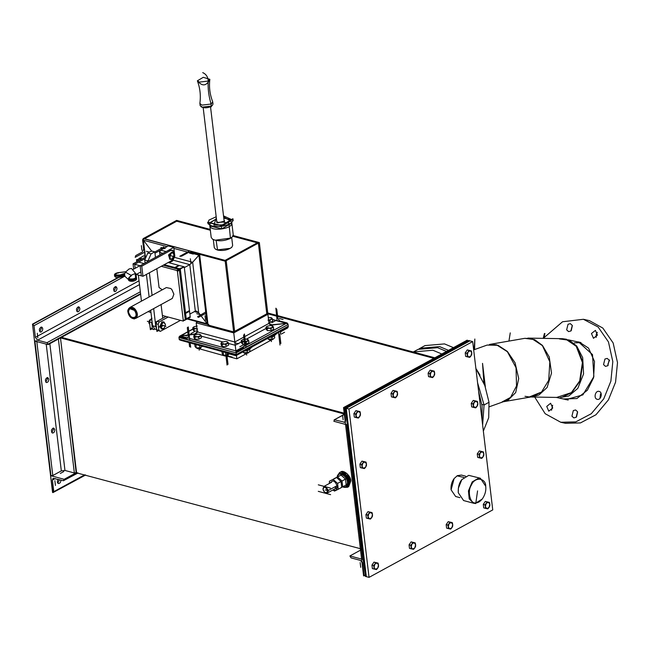 <?xml version="1.0" encoding="UTF-8"?>
<svg xmlns="http://www.w3.org/2000/svg" width="650" height="650" viewBox="0 0 650 650"><rect width="100%" height="100%" fill="white"/><g stroke="black" fill="none" stroke-linecap="round" stroke-linejoin="round"><path stroke-width="0.97" d="M60.832 480.033C60.913 482.146 60.117 483.316 58.443 483.559C57.151 482.877 57.046 481.463 58.134 479.31M57.826 483.145L59.475 479.668M52.983 492.594L50.562 475.646L64.171 479.302L63.416 480.724L53.072 478.294L52.406 480.058L53.796 491.668L52.983 492.594L85.654 474.996M361.457 548.982L76.172 472.753L60.483 337.886L344.687 414.123L60.483 337.886L76.538 472.55L64.171 479.302M78.065 472.964L63.416 480.724M78.439 311.675L77.488 311.821C75.798 309.587 76.245 307.921 78.829 306.824C80.324 308.1 80.194 309.725 78.439 311.675M76.871 311.407L78.528 308.011L78.089 306.873M115.554 291.444L114.603 291.59C112.905 289.348 113.352 287.682 115.944 286.585C117.439 287.869 117.309 289.486 115.554 291.444M113.986 291.176L115.643 287.779L115.204 286.634M41.332 331.914L40.381 332.061C38.683 329.826 39.13 328.152 41.722 327.056C43.217 328.339 43.087 329.956 41.332 331.914M39.764 331.646L41.421 328.25L40.974 327.104M76.538 472.55L74.352 472.973L64.968 470.454L61.328 470.884L52.788 475.54L36.733 340.876L34.507 340.982L48.116 344.63L48.051 344.126L46.962 342.696L37.57 340.178L35.384 337.309L34.003 325.691L32.5 324.147L117.902 277.582L32.5 324.147L34.507 340.982L48.116 344.63L140.627 294.19M133.104 269.295L133.664 268.986L133.104 269.295M48.807 379.113C48.709 381.314 47.905 382.468 46.402 382.558C44.761 380.307 45.208 378.641 47.742 377.561L48.807 379.113M45.784 382.143L47.442 378.747L47.003 377.609M54.828 429.618C54.73 431.819 53.926 432.965 52.422 433.062C50.781 430.804 51.228 429.138 53.771 428.058L54.828 429.618M51.805 432.648L53.462 429.252L53.024 428.106M76.172 472.753L74.352 472.973L64.968 470.454L61.328 470.884L52.788 475.54L50.562 475.646L32.5 324.147L34.003 325.691L125.036 276.055M369.046 577.371L348.977 409.045L472.68 341.583L492.749 509.917L369.046 577.371L348.977 409.045L472.68 341.583L492.749 509.917L369.046 577.371L366.324 576.648L346.255 408.314L469.958 340.852L468.731 340.527L345.028 407.981L347.441 424.929L333.84 421.273L334.588 419.851L344.939 422.281L345.605 420.517L344.216 408.907L345.028 407.981L344.549 408.021L468.252 340.567L469.146 340.641L345.434 408.094L469.146 340.641L345.434 408.094L363.504 559.593L349.895 555.945L361.538 549.599M344.833 414.042L334.108 419.892L344.858 414.253M349.895 555.945L351.049 557.879L360.441 560.398L362.627 563.266L364.008 574.884L365.511 576.428L363.504 559.593L349.895 555.945L351.049 557.879L360.441 560.398L362.627 563.266L364.008 574.884L365.511 576.428L345.434 408.094L346.255 408.314L469.958 340.852L472.68 341.583M363.009 558.756L365.511 576.428L366.324 576.648L346.255 408.314L469.958 340.852M347.441 424.929L363.504 559.593M139.132 258.757L139.474 258.042L139.132 258.757M146.226 256.628L143.439 255.881L138.808 258.846M179.116 269.856L180.294 268.986L179.116 269.856M168.196 262.527L184.251 266.833L180.294 268.986L178.214 269.238L174.947 268.361L174.85 267.532L178.807 265.371L179.351 265.517L175.394 267.678L178.709 268.97L184.251 266.833L180.294 268.986L186.314 319.491L185.226 319.377L186.314 319.491L185.169 318.679L184.681 314.641L185.51 312.756L189.475 310.594L189.556 311.269L185.591 313.43L185.177 314.373L185.664 318.411L186.233 318.817L190.198 316.656L190.271 317.33L186.314 319.491M164.239 264.68L180.294 268.986L184.251 266.833L190.271 317.33M141.456 301.145L138.344 275.048L141.456 301.145M136.768 261.82L137.053 259.805L139.344 260.423L136.508 259.659L136.768 261.82M161.273 266.305L176.784 270.465L177.409 271.286L183.268 320.434L182.804 320.962L162.394 315.486L183.349 321.108L177.328 270.611L161.273 266.305M150.963 312.423L148.086 311.651L150.963 312.423M137.053 259.805L139.035 258.724L141.318 259.342L139.579 258.871M182.804 320.962L185.323 320.027L179.303 269.531L163.248 265.224L178.758 269.384L176.784 270.465M184.779 319.881L183.268 320.434M177.409 271.286L179.384 270.205L178.758 269.384M179.384 270.205L185.25 319.353M134.566 310.18C138.401 314.413 135.314 321.279 131.081 317.135L128.326 312.098C128.676 307.759 130.756 307.117 134.566 310.18M131.235 317.257L135.801 318.346C138.036 316.087 137.889 313.146 135.362 309.506C133.729 307.499 131.893 306.816 129.87 307.466L128.302 311.894M129.87 307.466L166.359 287.568L170.763 288.511L171.86 289.608L173.883 294.231L172.291 298.447L135.801 318.346M134.42 310.383C136.484 313.373 136.606 315.786 134.778 317.639C131.641 320.109 125.702 310.261 129.903 308.709L134.42 310.383C140.627 318.768 128.732 320.539 128.562 311.252C129.431 307.962 131.381 307.669 134.42 310.383M173.883 294.182L171.909 289.64L170.804 288.543M159.063 287.527L161.931 289.543L159.063 287.527L156.821 268.726L159.063 287.527M154.806 251.834L155.464 257.384L154.806 251.834L151.539 250.965L147.826 252.988L151.093 253.866L154.806 251.834L151.093 253.866L147.981 260.934L151.093 253.866M147.981 260.934L148.046 261.43L147.981 260.934L144.714 260.057L147.826 252.988M155.813 326.584L156.609 328.835L155.813 326.584L153.668 308.604L155.813 326.584L152.547 325.707L150.702 310.221M152.084 295.352L149.394 272.781L152.084 295.352M149.118 296.969L146.429 274.398M145.056 262.909L144.714 260.057M151.864 319.954L150.499 319.589L149.468 321.945L151.645 322.53L152.36 328.591L150.191 328.006L153.798 329.599L154.822 329.046L152.547 325.707M161.086 304.558L162.719 318.24L161.086 304.558M135.891 274.389L141.326 275.844L140.124 265.744L144.081 263.591L138.645 262.129L134.68 264.29L135.159 268.304L134.68 264.29L145.438 258.424L134.68 264.29L133.047 263.851L146.201 256.677M170.211 250.672L168.577 250.234L140.124 265.744L141.326 275.844L142.959 276.283L171.413 260.772C176.231 258.44 174.964 247.78 170.211 250.672L141.757 266.183L170.211 250.672L172.25 250.364L174.525 253.695L171.413 260.772L142.959 276.283L141.757 266.183L134.68 264.29L135.159 268.304L134.68 264.29M154.822 251.981L161.501 248.332L163.134 248.771L154.968 253.224L163.134 248.771L165.173 248.463M133.681 269.108L133.047 263.851M161.501 248.332L163.54 248.024L164.028 247.211L163.629 248.048M168.577 250.234L172.25 250.364M130.959 276.128L131.471 275.576L125.491 272.155L124.735 273.764L124.012 273.569L124.784 275.169L124.264 275.73L124.784 275.169L120.794 276.599L114.579 275.909C115.017 277.526 117.041 277.924 120.64 277.111L124.499 275.73M131.072 275.665L128.984 277.534L128.375 278.915L131.568 280.118L136.459 277.956L135.931 273.877L131.495 268.474L129.074 268.954L125.491 272.155M128.448 279.549L124.264 275.73M130.748 275.381L135.127 273.585L135.931 273.877M143.894 263.543L145.763 262.673M173.956 254.727L172.421 252.322L169.195 255.117L170.406 259.439L173.038 258.156M173.81 256.669L173.136 258.034C167.115 263.12 171.34 247.463 173.981 254.881L173.81 256.669M170.503 259.472L169.756 259.261L168.537 254.946L171.771 252.151L172.421 252.322M150.093 320.263L148.801 322.652L149.216 323.562M149.736 324.196L149.061 322.952L150.248 320.166M165.393 324.293L163.857 321.896L162.508 322.091L160.42 326.796L161.939 329.038L163.28 328.843L164.466 327.73M161.249 326.698C162.232 322.303 163.613 321.547 165.409 324.447L164.564 327.6C162.947 329.127 161.842 328.827 161.249 326.698M161.623 328.916L159.77 326.617L161.858 321.912L163.857 321.896M161.826 248.178L161.322 247.739L161.281 248.454M161.037 248.584L161.322 247.739M161.062 247.544L161.931 247.739M164.028 247.211L163.239 247L162.671 247.959M151.312 328.794L152.076 329.136M216.182 216.767L208.91 220.098L207.984 223.803L216.434 218.847L209.869 223.056L221.024 225.371L221.829 228.832L231.465 223.169L230.661 219.708L223.795 218.083L233.293 220.334L223.535 215.898M221.829 228.832L210.234 226.086L209.869 223.056M231.351 222.211L231.871 223.316C232.123 229.036 210.722 231.839 209.828 225.948L210.072 224.746M221.463 225.802L231.107 220.139M221.764 225.266L221.024 225.371M223.697 222.032L224.339 221.553L224.023 219.993L224.616 221.138L217.742 222.852L216.678 220.87L216.734 222.454L223.697 222.032M231.871 223.316L233.236 234.764L232.359 236.819L230.701 238.087L215.158 240.216L212.526 239.184L211.193 237.388L209.828 225.948M224.104 220.691L224.169 221.707M216.938 222.568L216.759 221.569M212.721 239.297L212.891 239.419C218.424 241.524 224.283 241.166 230.457 238.355L232.204 236.974M200.907 106.592L201.63 107.055C204.514 108.168 207.586 108.006 210.852 106.584L212.477 105.211L211.323 106.056L202.231 107.136L200.127 105.544L199.891 103.252C200.923 95.566 200.086 88.083 197.373 80.811L203.279 77.309L209.852 79.324L208.227 81.063L199.355 82.119L197.373 80.811C202.288 86.678 206.448 86.182 209.852 79.316M209.852 79.324C208.918 87.035 209.861 94.502 212.68 101.725L212.989 104.008L212.477 105.211M212.745 101.993L211.079 104.032L201.987 105.121L199.891 103.521M180.903 340.364L236.438 355.428L236.844 358.824L236.438 355.428L287.69 327.478L288.324 326.536L288.048 324.179L286.366 323.351L272.342 325.024L268.978 323.375L267.898 314.283L267.231 313.576L267.898 314.283L268.978 323.375L270.668 324.919L286.366 323.351L287.202 323.408L288.088 324.512L236.129 352.844L178.986 337.521L236.129 352.844L288.088 324.512L236.129 352.844L246.025 347.449L244.416 333.986L243.547 335.53L244.636 344.622L243.393 347.449L236.714 351.098L236.129 352.844L178.986 337.521L189.865 340.438L188.264 326.966L187.298 327.689L188.378 336.781L186.989 338.358L179.644 336.391L178.945 337.179L180.383 335.985L196.007 333.816L197.283 331.923L196.202 322.831L197.275 321.709M288.088 324.512L236.088 352.511L233.561 331.273L236.332 354.526L288.283 326.194L278.387 331.598L279.996 345.061M197.641 321.636L196.202 322.831L197.283 331.923L194.407 334.311L180.383 335.985L178.945 337.179L179.189 339.202L236.332 354.526L288.283 326.194L286.886 327.73M173.891 248.406L198.924 255.125L199.639 254.451L192.668 262.243L198.924 255.125L207.114 323.806L208.796 324.626L207.114 323.806L198.689 312.748L207.114 323.806L187.874 318.638M173.062 260.146L189.792 264.639L192.668 262.243L189.792 264.639L184.348 267.605L189.792 264.639L195.325 311.098L198.689 312.748L196.389 311.033L195.325 311.098L189.881 314.064L195.325 311.098M145.007 256.303L143.219 238.599L143.414 240.232L143.219 238.599L226.192 260.658L234.626 331.354L266.784 313.82L258.359 243.116L232.806 236.267L257.27 242.824L225.103 260.366L257.27 242.824L258.359 243.116L226.192 260.658L234.626 331.354L233.634 331.898L208.057 325.033L199.623 254.337L225.201 261.194L226.192 260.658L144.56 238.761L225.103 260.366L257.27 242.824M145.34 256.392L143.414 240.232L151.848 251.298L143.414 240.232L167.131 246.594M176.621 220.391L210.243 229.409L176.621 220.391L143.219 238.599L200.614 253.793L189.727 250.876L179.831 256.271L181.667 256.157L188.346 252.517L191.457 252.143L198.811 254.118L200.614 253.793L199.623 254.337L225.201 261.194L233.634 331.898L208.057 325.033L199.623 254.337M156.715 329.761L160.331 331.354L158.893 330.346L158.169 324.285L159.209 321.929L157.032 321.344L155.992 323.7L158.169 324.285L158.893 330.346L156.715 329.761L155.992 323.7M157.032 321.344L165.994 316.452L155.797 322.018L156.918 331.443L158.153 330.769M160.331 331.354L180.513 320.344M168.171 317.037L159.209 321.929L168.171 317.037M153.798 329.599L152.36 328.591L151.645 322.53L152.059 321.588M150.191 328.006L149.468 321.945M150.499 319.589L151.734 318.914L149.264 320.263L150.386 329.688L151.621 329.014M160.664 250.12L168.334 245.936L173.769 247.398L166.099 251.582L160.664 250.12L159.624 252.476L162.866 253.346M172.746 260.869L169.211 262.795L172.746 260.869L174.817 256.149L173.769 247.398L164.864 252.257M159.624 252.476L159.916 254.954L159.421 250.794L168.334 245.936M267.776 313.276L266.784 313.82L258.359 243.116L259.342 242.58L233.155 235.552L259.342 242.58L267.776 313.276L259.342 242.58M176.719 221.219L144.56 238.761L176.719 221.219L210.34 230.238L175.63 220.927L176.719 221.219L144.56 238.761L143.219 238.599L142.602 240.012L143.683 249.104L142.439 251.932L135.761 255.58L135.176 257.327L145.072 251.932M231.693 237.477L232.643 245.416L231.912 247.13L230.262 248.341L217.271 249.884L215.386 249.104L214.273 247.609L213.33 239.671M215.581 249.218L217.563 250.088C222.999 251.038 227.687 250.161 231.611 247.447L231.757 247.293M225.444 351.609L179.221 339.536L236.413 355.249L236.332 354.526L225.444 351.609L227.053 365.072M420.062 353.827L422.459 354.469M447.558 351.853L437.588 347.685L418.072 349.375L413.246 351.999M482.024 419.941L482.089 406.063L478.595 391.227M442.853 354.421L432.892 350.244L413.368 351.934M267.507 313.714L435.077 358.662M267.743 312.975L436.061 358.126M482.625 425.027L484.063 404.983L477.596 382.809M449.532 350.781L439.571 346.604L420.054 348.294L419.071 348.855M483.348 431.072L488.694 417.747L489.011 402.285L484.859 385.613L475.881 368.452M454.48 348.083L444.519 343.907L425.003 345.597M552.63 405.234L551.525 410.256M552.727 408.029L548.762 411.182L546.747 406.429L550.615 403.252L552.727 408.029M577.622 411.938L576.517 416.967M577.541 411.71L576.152 417.292L573.852 417.909L571.919 416.163L573.308 410.572L575.599 409.963L577.541 411.71M601.071 393.356L600.47 394.136L599.966 398.385M599.154 391.414C603.07 392.226 601.006 400.562 597.204 399.311C593.288 398.491 595.351 390.154 599.154 391.414L599.048 391.381M609.611 360.051L607.896 364.187L608.14 365.414M604.923 359.027L607.222 358.41L609.156 360.157L607.774 365.747L605.475 366.364L603.541 364.609L604.923 359.027M597.35 332.329L596.148 334.555L596.245 337.358M591.459 333.523L595.433 330.379L597.447 335.132L593.474 338.276L591.459 333.523M572.349 325.626L571.244 330.655M566.646 329.851L568.035 324.269L570.334 323.651L572.268 325.398L570.879 330.988L568.587 331.598L566.646 329.851M543.238 338.366L562.559 321.758L583.424 319.288L589.452 320.653L602.834 328.071L613.161 342.989L617.5 362.651L615.558 382.208L608.416 399.888L595.969 414.749L580.45 422.923L565.451 423.296L560.779 422.273M583.424 319.288L598.154 327.039L608.473 341.957L612.812 361.619L610.87 381.184L603.736 398.864L591.281 413.725L575.762 421.891L560.763 422.264L545.179 413.717L534.714 397.053M579.467 342.29L580.182 342.355M567.523 399.977L566.841 399.742M578.443 341.876L592.516 354.599L593.864 376.618L582.863 394.891L565.744 399.685M480.017 375.139L476.426 369.257L480.017 375.139M566.044 339.357L576.225 346.304L582.416 362.497L579.678 380.973L571.35 392.641L556.676 397.426M489.377 406.746L504.514 401.318L510.567 397.402L516.539 385.913L516.027 367.705L507.374 351.699L496.478 344.809L487.021 345.101L473.671 349.887M561.933 397.256L571.837 392.559L580.166 380.892L582.904 362.416L576.712 346.223L566.524 339.267L562.429 338.691L527.832 338.098L531.887 338.674L542.425 345.629L549.835 361.847L548.706 380.348L541.539 392.031L529.319 396.955L525.005 396.305M503.295 401.757L532.366 396.719L541.539 392.031L548.706 380.348L549.835 361.847L542.425 345.629L531.887 338.674L524.794 338.333L489.515 344.443L496.478 344.809L507.374 351.699L516.027 367.705L516.539 385.913L510.567 397.402L502.019 401.976M344.744 413.335L61.474 337.35M246.131 353.762L236.844 358.824L226.631 356.086M228.321 354.77L227.752 355.501L224.64 355.875L199.42 348.79M270.871 340.275L248.592 352.422M324.675 492.212L326.105 493.041L327.478 492.919L328.429 490.409L325.301 486.306L323.936 486.427L323.017 489.166M327.389 490.531C327.308 492.619 326.357 493.139 324.521 492.091L323.034 489.361C324.058 486.273 325.504 486.663 327.389 490.531M335.091 488.767L336.058 486.241L327.933 490.677L325.211 489.946M333.084 489.864L333.889 490.181C338.78 491.733 337.61 481.902 332.776 480.854L329.542 483.364M329.347 483.478L329.404 481.236L333.133 479.416L337.561 483.421L338.26 489.255L334.523 491.075L332.865 489.986M338.26 489.255L341.721 487.37L341.023 481.536L336.594 477.523L329.404 481.236M333.133 479.416L336.594 477.523M337.561 483.421L341.023 481.536M333.848 478.855L337.586 476.986L342.014 480.992L342.713 486.826L341.721 487.321M342.713 486.826L346.174 484.941L345.475 479.107L341.047 475.093L333.856 478.806M337.586 476.986L341.047 475.093M342.014 480.992L345.475 479.107M343.777 487.362L347.474 487.289L349.602 481.626C349.733 476.637 342.176 470.015 339.495 472.672L337.439 475.743M348.051 486.891L350.838 480.951L346.994 473.574L340.738 471.997C343.411 469.341 350.967 475.962 350.838 480.951L348.709 486.614M337.155 477.003C337.659 470.779 347.059 475.581 347.409 482.048C347.669 485.875 346.044 487.492 342.55 486.907M342.452 486.956L346.044 487.012L347.929 481.983C346.182 475.93 343.192 473.281 338.951 474.021L337.066 477.051M338.942 474.029L339.934 473.484C344.183 472.737 347.173 475.394 348.92 481.447L347.027 486.476L346.027 487.021M348.977 409.045L346.255 408.314L366.324 576.648L346.255 408.314M459.899 497.64L455.642 496.503L451.092 489.824L454.114 478.562L457.316 475.678L461.394 475.061L465.652 476.206M454.049 478.652L453.993 478.733C451.709 481.975 450.734 485.599 451.067 489.613L451.084 489.718M485.704 486.241L480.374 478.238L478.831 478.051L472.225 481.886L468.439 490.904L469.211 498.859L473.663 503.254L475.215 503.433L482.284 498.989M475.865 502.856C470.259 504.4 466.984 491.302 471.404 485.038C474.841 476.32 486.029 477.929 485.729 486.444C486.233 490.555 485.128 494.683 482.414 498.826C480.114 501.589 477.929 502.929 475.865 502.856M473.663 503.254L463.596 500.549L458.291 492.765L458.372 488.207L461.817 479.627L468.756 475.353L480.374 478.238M461.752 479.708L461.695 479.789C459.168 482.966 458.031 487.224 458.266 492.546L458.282 492.651M273.203 338.918L268.962 339.398M267.239 337.911L268.401 339.267L273.293 338.877L274.706 337.821L274.365 335.002M268.255 338.081L268.401 339.267L269.132 339.438M272.025 336.18L271.473 336.326M272.131 339.227L271.798 336.399M248.463 352.406L244.221 352.885M242.499 351.406L243.661 352.763L248.552 352.373L249.966 351.317L249.624 348.489M243.514 351.569L243.661 352.763L244.392 352.926M247.284 349.676L246.732 349.814M247.39 352.714L247.057 349.895M200.996 347.523L196.755 348.002M194.797 344.654L195.024 346.515L196.186 347.88L199.916 347.831L202.475 346.32M196.048 344.996L196.186 347.88L196.918 348.043M199.916 347.831L199.582 345.012M228.207 354.827L223.966 355.298M222.007 351.951L222.235 353.819L223.397 355.176L227.134 355.127L229.686 353.616M223.267 352.3L223.397 355.176L224.128 355.339M227.134 355.127L226.793 352.308M362.277 562.12L362.139 563.436M362.806 564.777L362.302 562.177M377.073 562.9L378.072 563.111L378.495 564.915L377.073 562.9L374.847 564.111L375.635 562.575L377.073 562.9M378.487 566.605L377.699 568.149L378.495 564.915L378.487 566.605M376.472 569.571L375.473 569.359L377.699 568.149L376.472 569.571M374.043 567.344L373.62 565.541L374.847 564.111L374.043 567.344L375.473 569.359L374.034 569.034L374.043 567.344M374.034 569.034L372.377 568.587L371.954 565.094L373.62 565.541M371.954 565.094L373.977 562.128L375.635 562.575M373.977 562.128L378.072 563.111M488.402 502.19L489.401 502.401L489.832 504.205L488.402 502.19L486.176 503.401L486.972 501.865L488.402 502.19M489.824 505.895L489.027 507.439L489.832 504.205L489.824 505.895M487.801 508.861L486.801 508.649L489.027 507.439L487.801 508.861M485.379 506.634L484.949 504.831L486.176 503.401L485.379 506.634L486.801 508.649L485.363 508.324L485.379 506.634M485.363 508.324L483.706 507.878L483.291 504.384L484.949 504.831M483.291 504.384L485.306 501.418L486.972 501.865M485.306 501.418L489.401 502.401M482.381 451.693L483.381 451.896L483.811 453.708L482.381 451.693L480.155 452.904L480.943 451.368L482.381 451.693M483.795 455.398L483.007 456.942L483.811 453.708L483.795 455.398M481.78 458.364L480.781 458.152L483.007 456.942L481.78 458.364M479.359 456.137L478.928 454.326L480.155 452.904L479.359 456.137L480.781 458.152L479.343 457.827L479.359 456.137M479.343 457.827L477.685 457.381L477.271 453.887L478.928 454.326M477.271 453.887L479.286 450.921L480.943 451.368M479.286 450.921L483.381 451.896M476.361 401.188L477.36 401.399L477.791 403.211L476.361 401.188L474.134 402.407L474.923 400.863L476.361 401.188M477.774 404.901L476.986 406.437L477.791 403.211L477.774 404.901M475.759 407.859L474.76 407.656L476.986 406.437L475.759 407.859M473.33 405.632L472.907 403.829L474.134 402.407L473.33 405.632L474.76 407.656L473.322 407.331L473.33 405.632M473.322 407.331L471.664 406.884L471.25 403.382L472.907 403.829M471.25 403.382L473.265 400.416L474.923 400.863M473.265 400.416L477.36 401.399M470.34 350.691L471.339 350.902L471.762 352.706L470.34 350.691L468.114 351.902L468.902 350.366L470.34 350.691M471.754 354.396L470.966 355.94L471.762 352.706L471.754 354.396M469.739 357.362L468.739 357.151L470.966 355.94L469.739 357.362M467.309 355.136L466.887 353.332L468.114 351.902L467.309 355.136L468.739 357.151L467.301 356.826L467.309 355.136M467.301 356.826L465.644 356.379L465.229 352.885L466.887 353.332M465.229 352.885L467.244 349.919L468.902 350.366M467.244 349.919L471.339 350.902M433.225 370.931L434.224 371.134L434.655 372.946L433.225 370.931L430.999 372.141L431.795 370.606L433.225 370.931M434.647 374.636L433.851 376.179L434.655 372.946L434.647 374.636M432.624 377.601L431.624 377.39L433.851 376.179L432.624 377.601M430.202 375.375L429.772 373.563L430.999 372.141L430.202 375.375L431.624 377.39L430.194 377.065L430.202 375.375M430.194 377.065L428.529 376.618L428.114 373.124L429.772 373.563M428.114 373.124L430.129 370.159L431.795 370.606M430.129 370.159L434.224 371.134M396.118 391.162L397.118 391.373L397.54 393.185L396.118 391.162L393.892 392.381L394.68 390.837L396.118 391.162M397.532 394.875L396.744 396.411L397.54 393.185L397.532 394.875M395.517 397.832L394.517 397.629L396.744 396.411L395.517 397.832M393.088 395.614L392.665 393.803L393.892 392.381L393.088 395.614L394.517 397.629L393.079 397.304L393.088 395.614M393.079 397.304L391.422 396.858L391.007 393.356L392.665 393.803M391.007 393.356L393.023 390.39L394.68 390.837M393.023 390.39L397.118 391.373M451.295 522.429L452.294 522.633L452.717 524.444L451.295 522.429L449.069 523.64L449.857 522.104L451.295 522.429M452.709 526.134L451.921 527.678L452.717 524.444L452.709 526.134M450.694 529.1L449.694 528.889L451.921 527.678L450.694 529.1M448.264 526.874L447.842 525.062L449.069 523.64L448.264 526.874L449.694 528.889L448.256 528.564L448.264 526.874M448.256 528.564L446.599 528.117L446.176 524.623L447.842 525.062M446.176 524.623L448.199 521.658L449.857 522.104M448.199 521.658L452.294 522.633M414.18 542.661L415.179 542.872L415.61 544.684L414.18 542.661L411.954 543.879L412.742 542.336L414.18 542.661M415.602 546.374L414.806 547.909L415.61 544.684L415.602 546.374M413.579 549.331L412.579 549.128L414.806 547.909L413.579 549.331M411.158 547.105L410.727 545.301L411.954 543.879L411.158 547.105L412.579 549.128L411.141 548.803L411.158 547.105M411.141 548.803L409.484 548.356L409.069 544.854L410.727 545.301M409.069 544.854L411.084 541.889L412.742 542.336M411.084 541.889L415.179 542.872M344.378 410.256L344.077 411.938M344.736 413.278L344.086 412.051L344.386 410.312M359.003 411.401L360.002 411.613L360.433 413.416L359.003 411.401L356.777 412.62L357.573 411.076L359.003 411.401M360.425 415.106L359.629 416.65L360.433 413.416L360.425 415.106M358.402 418.072L357.402 417.861L359.629 416.65L358.402 418.072M355.981 415.846L355.55 414.042L356.777 412.62L355.981 415.846L357.402 417.861L355.964 417.536L355.981 415.846M355.964 417.536L354.307 417.097L353.892 413.595L355.55 414.042M353.892 413.595L355.908 410.629L357.573 411.076M355.908 410.629L360.002 411.613M350.642 460.395L350.098 462.434M351.325 463.97L350.106 462.556L350.862 460.119M365.024 461.898L366.023 462.109L366.454 463.921L365.024 461.898L362.798 463.117L363.594 461.573L365.024 461.898M366.446 465.611L365.649 467.147L366.454 463.921L366.446 465.611M364.423 468.569L363.423 468.366L365.649 467.147L364.423 468.569M362.001 466.351L361.571 464.539L362.798 463.117L362.001 466.351L363.423 468.366L361.993 468.041L362.001 466.351M361.993 468.041L360.327 467.594L359.913 464.092L361.571 464.539M359.913 464.092L361.928 461.126L363.594 461.573M361.928 461.126L366.023 462.109M356.663 510.9L356.119 512.931M357.346 514.467L356.127 513.053L356.882 510.616M371.053 512.403L372.052 512.606L372.474 514.418L371.053 512.403L368.826 513.614L369.614 512.078L371.053 512.403M372.466 516.108L371.678 517.652L372.474 514.418L372.466 516.108M370.443 519.074L369.452 518.863L371.678 517.652L370.443 519.074M368.022 516.847L367.591 515.036L368.826 513.614L368.022 516.847L369.452 518.863L368.014 518.538L368.022 516.847M368.014 518.538L366.356 518.091L365.934 514.597L367.591 515.036M365.934 514.597L367.957 511.631L369.614 512.078M367.957 511.631L372.052 512.606M193.334 328.12L192.782 327.706L194.033 326.739L193.334 328.12L195.78 328.77L193.944 329.062L193.334 328.12M194.033 326.739L197.186 326.016M197.681 329.022L195.78 328.77L196.901 328.681M195.195 328.096L193.911 328.794L194.188 331.118L193.026 329.761L194.188 331.118L197.925 331.077L194.188 331.118L193.944 329.062M193.026 329.761L192.782 327.706M197.186 331.102L195.032 331.11M270.741 317.525L271.854 318.061L268.279 317.501M271.148 319.442L269.896 320.418L267.995 320.166L271.148 319.442L271.854 318.061L272.464 319.012L271.148 319.442M272.464 319.012L272.707 321.067L270.14 322.465L269.896 320.418M270.14 322.465L268.873 322.481L270.14 322.465L272.707 321.067M271.716 321.604L270.652 322.189M269.555 322.473L268.881 322.562M269.425 339.901L272.943 339.479M273.325 338.861L272.756 339.592L269.636 339.966L268.913 339.389M266.508 327.616L265.956 327.21L267.215 326.235L266.508 327.616L268.962 328.274L267.126 328.567L266.508 327.616M267.215 326.235L270.368 325.512L272.813 326.17L273.431 327.121L270.855 328.526L268.962 328.274L272.114 327.551L272.813 326.17L271.708 325.634M273.431 327.121L273.674 329.176L271.099 330.574L270.855 328.526M273.674 329.176L271.099 330.574L267.369 330.623L267.126 328.567M271.099 330.574L267.369 330.623L266.207 329.266L265.956 327.21M272.683 329.713L271.611 330.298M270.514 330.582L268.214 330.606M197.21 348.506L200.736 348.083M200.907 347.563L200.541 348.205L197.429 348.571L196.698 347.994M194.293 336.221L193.749 335.814L195 334.848L194.293 336.221L196.747 336.879L194.911 337.171L194.293 336.221M195 334.848L198.153 334.124L200.598 334.774L201.216 335.725L198.64 337.131L196.747 336.879L199.899 336.156L200.598 334.774L199.493 334.246M201.216 335.725L201.459 337.781L198.892 339.186L198.64 337.131M201.459 337.781L198.892 339.186L195.154 339.227L194.911 337.171M198.892 339.186L195.154 339.227L193.993 337.87L193.749 335.814M200.468 338.317L199.396 338.902M198.299 339.186L195.999 339.219M224.429 355.802L227.947 355.387M221.504 343.525L220.959 343.119L222.211 342.144L221.504 343.525L223.957 344.183L222.121 344.476L221.504 343.525M222.211 342.144L225.363 341.421L227.809 342.079L228.426 343.029L225.859 344.427L223.957 344.183L227.11 343.46L227.809 342.079L226.704 341.543M228.426 343.029L228.67 345.077L226.102 346.483L225.859 344.427M228.67 345.077L226.102 346.483L222.365 346.523L222.121 344.476M226.102 346.483L222.365 346.523L221.203 345.166L220.959 343.119M227.679 345.621L226.606 346.206M225.509 346.491L223.21 346.515M244.684 353.389L248.203 352.974M248.584 352.349L248.016 353.088L244.896 353.462L244.172 352.877M241.768 341.112L241.215 340.697L242.474 339.731L241.768 341.112L244.221 341.77L242.385 342.062L241.768 341.112M242.474 339.731L245.627 339.007L248.072 339.666L248.69 340.616L246.114 342.014L244.221 341.77L247.374 341.047L248.072 339.666L246.967 339.129M248.69 340.616L248.934 342.664L246.358 344.069L246.114 342.014M248.934 342.664L246.358 344.069L242.629 344.11L242.385 342.062M246.358 344.069L242.629 344.11L241.467 342.753L241.215 340.697M247.943 343.208L246.87 343.793M245.773 344.077L243.474 344.102M274.966 334.417L271.537 336.286M250.226 347.912L246.797 349.781M225.038 352.373L221.276 351.366M197.827 345.069L194.066 344.061M54.876 480.732L55.437 485.452M52.569 492.481L34.507 340.982M34.003 325.691L35.384 337.309L37.57 340.178L46.962 342.696L48.051 344.126L140.562 293.678M48.116 344.63L48.051 344.126M37.765 337.277L37.367 333.913M37.846 337.951L37.286 333.239M52.788 475.54L50.562 475.646M63.286 471.827L60.808 473.176M63.781 471.559L60.312 473.444M468.731 340.527L467.919 341.453M343.135 419.843L342.574 415.123M360.238 563.298L360.644 566.662M360.165 562.624L360.726 567.336M138.539 258.993L141.318 259.342M179.465 270.879L179.944 274.918M185.169 318.679L184.681 314.641M185.323 320.027L185.014 319.621L185.323 320.027M178.214 269.238L174.947 268.361M134.867 309.774C137.654 314.316 137.499 317.363 134.412 318.914C130.577 318.386 128.351 315.697 127.741 310.838C128.798 306.824 131.17 306.467 134.867 309.774M144.081 263.591L138.645 262.129M142.959 276.283L141.757 266.183M171.901 256.011L173.087 256.498M174.566 256.726L169.959 255.491M163.329 325.585L160.859 326.909L159.193 326.926M149.597 323.099L148.801 322.652M166.002 326.3L161.387 325.065M148.874 321.701L147.331 321.287M161.159 248.519L161.541 247.634M163.126 247.951L163.638 247.106M151.678 318.419L151.125 319.248M223.446 222.17L228.93 223.275L230.457 238.355M216.312 217.856L213.866 225.127L224.014 224.819L230.596 220.951L223.665 216.978M232.911 218.717L219.578 226.549C229.304 225.193 233.748 222.576 232.911 218.717M223.649 225.989L207.602 222.194C208.569 226.037 213.915 227.305 223.649 225.989M210.852 106.584L211.396 106.73L211.079 104.032C208.707 96.013 207.756 88.351 208.227 81.063C207.984 76.952 206.156 74.141 202.727 72.629M271.863 322.684L275.324 320.799M288.048 324.179L287.105 322.952L279.76 320.978L277.891 318.516L276.803 309.433L275.868 308.197L277.095 320.694M279.809 318.63L282.531 319.361M279.264 318.484L283.075 319.507M234.731 342.769L238.542 343.785M189.865 340.438L178.986 337.521M186.355 335.831L183.633 335.099M186.899 335.977L183.089 334.953M246.025 347.449L236.129 352.844L178.945 337.179M242.791 345.183L240.313 346.531M243.287 344.906L239.826 346.799M194.301 331.768L190.84 333.661M141.838 249.665L141.44 246.293M141.919 250.339L141.359 245.619M190.905 263.477L190.336 258.765M189.727 250.876L200.362 253.931M190.003 253.216L192.725 253.947M189.467 253.069L193.269 254.093M196.69 313.666L200.501 314.689M149.435 252.111L146.445 251.306M208.796 324.626L207.935 324.025L206.846 314.933L205.124 313.723L198.445 317.363L197.584 316.761L206.448 311.569M205.107 316.331L205.506 319.694M205.026 315.656L205.587 320.369M225.201 261.194L233.634 331.898M175.63 220.927L143.471 238.469M217.563 250.088L216.166 240.565M189.093 342.729L189.581 346.799M190.182 343.021L190.686 347.271M179.221 339.536L180.091 340.145M278.387 331.598L236.332 354.526L288.324 326.536L235.674 355.656L228.329 353.689L226.931 355.266L228.02 364.358M228.954 356.216L231.676 356.947M228.41 356.07L232.221 357.094M288.324 326.536L287.706 327.949L281.027 331.589L279.784 334.425L280.865 343.509M281.621 333.864L284.099 332.516M281.133 334.132L284.594 332.248M489.011 402.285L484.063 404.983L481.869 404.389M563.322 398.97L576.875 398.548L587.389 390.195L593.572 377.723L594.506 361.473L588.543 348.099L579.207 342.062M485.347 386.937L482.536 363.366L483.909 383.216M581.019 342.656L574.316 342.859M543.213 338.366L544.408 333.548L543.433 338.366M505.757 400.814L508.406 399.839L515.694 392.543L518.708 378.544L515.06 362.765L507.374 351.447L498.022 345.288L487.086 345.077M474.841 339.007L474.581 349.562L474.841 339.007L474.094 349.741M560.471 397.467L568.799 395.972L577.809 388.375L583.578 373.904L582.692 357.646L576.729 346.036L569.27 340.259L559.366 338.926M508.95 341.079L510.25 332.873M544.895 333.466L543.896 338.374M533.634 396.451L538.956 394.997L547.113 387.473L551.509 373.108L549.25 356.956L542.433 345.41L534.633 339.649L524.826 338.333M325.528 492.635C329.989 493.407 325.171 484.169 323.164 488.093C322.855 490.141 323.643 491.66 325.528 492.635M330.436 488.085L318.297 484.827M330.606 494.65L318.273 491.343M320.897 485.534L328.713 487.63M346.499 486.704L348.92 481.447L345.499 474.882L340.064 473.419L339.463 473.801M364.244 575.567L363.602 575.916L343.533 407.582L467.236 340.129L467.35 341.063M457.064 475.824L463.856 477.433M477.563 490.888L475.759 503.579L475.215 503.433M269.588 339.511L269.945 340.186M271.253 340.243L271.416 341.583M268.377 327.592L267.093 328.299L267.369 330.623L266.207 329.266M197.373 348.116L197.738 348.79M199.038 348.847L199.201 350.188M196.162 336.204L194.878 336.903L195.154 339.227L193.993 337.87M224.583 355.412L224.949 356.094M226.249 356.151L226.411 357.484M223.373 343.501L222.089 344.199L222.365 346.523L221.203 345.166M244.847 352.999L245.204 353.673M246.512 353.738L246.675 355.071M243.636 341.088L242.352 341.786L242.629 344.11L241.467 342.753M269.368 337.472L272.659 337.058L277.136 333.239M244.627 350.959L247.918 350.545L252.395 346.726M218.887 350.724L227.427 353.015M191.677 343.419L200.216 345.711M77.204 472.729L64.228 479.806M55.209 478.522L52.406 480.058M84.793 474.768L53.796 491.668M32.906 324.261L118.568 277.55M46.962 342.696L140.335 291.777M37.57 340.178L139.482 284.602M35.384 337.309L139.027 280.792M50.976 475.759L34.913 341.096M74.352 472.973L58.297 338.309M64.968 470.454L49.847 343.688M61.328 470.884L46.215 344.126M345.524 421.525L343.98 422.37M347.035 424.816L363.098 559.479M139.474 258.042L142.309 258.798M125.986 271.708L118.292 272.626C115.464 273.211 114.197 274.072 114.497 275.194L120.705 275.876L120.201 274.934C114.595 275.316 113.961 274.568 118.3 272.691L118.349 273.098L118.3 272.691L125.905 271.789M124.012 273.569L120.201 274.934M120.794 276.599L120.705 275.876L124.694 274.454M128.814 278.054L131.471 275.576M135.98 274.056L136.459 277.956L135.59 277.322C135.842 279.484 126.986 279.598 129.423 277.404M135.127 273.585L135.59 277.322M128.456 279.638C128.521 282.441 137.012 281.385 136.541 278.671L136.459 277.956L136.541 278.671L131.649 280.841L128.456 279.638L128.375 278.915M161.054 247.666L161.005 248.601M151.686 318.524L151.279 319.166M150.987 319.329L151.669 318.338M151.198 318.752L150.946 319.345M269.417 324.244L272.342 325.024L271.334 325.569M272.537 319.646L286.366 323.351L235.893 350.878L180.383 335.985L192.952 329.127M267.898 314.283L233.756 332.906L196.202 322.831M268.978 323.375L234.837 341.998L197.283 331.923M266.102 328.421L246.594 339.064M241.361 341.916L235.227 345.264L228.475 343.452M195.512 334.612L194.407 334.311L197.064 332.865M222.722 341.908L201.264 336.156M174.306 257.319L192.668 262.243L198.689 312.748L194.407 311.594M362.676 559.163L346.621 424.499M185.607 319.532L185.193 319.418M128.326 312.098L128.278 311.683M156.691 329.55L154.822 329.046M164.19 248.194L163.54 248.024M114.497 275.194L114.579 275.909M140.863 271.936L136.037 274.568M139.937 265.696L133.201 269.368M149.045 323.367L149.362 323.838M149.849 320.352L150.361 320.101M161.289 328.868L161.939 329.038M164.133 247.398L163.727 248.072M160.964 247.601L160.907 248.658M150.995 320.068L151.97 318.313M224.217 221.634L210.519 106.754M216.873 222.511L203.174 107.632M287.202 323.408L272.521 319.467M192.928 328.957L179.579 336.237M187.2 319.004L208 324.586M420.046 348.294L424.994 345.597M556.294 397.418L568.238 400.043M580.864 342.591L568.189 339.804M530.855 396.988L558.919 397.467M322.985 488.946L323.034 489.361M337.123 487.663L327.478 492.919M331.573 482.259L323.936 486.427M339.495 472.672L340.73 471.997M347.466 487.289L348.701 486.614M485.68 486.029L485.729 486.444"/></g></svg>
